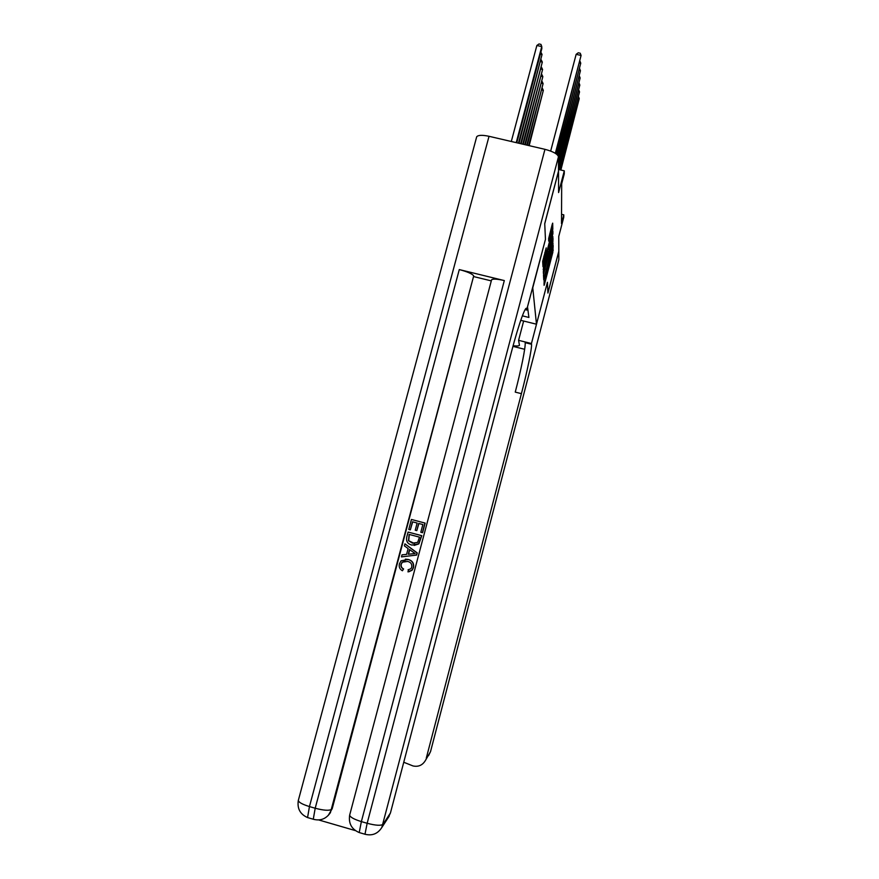 <?xml version="1.0" encoding="UTF-8"?>
<svg xmlns="http://www.w3.org/2000/svg" width="879" height="879" viewBox="0 0 879 879"><rect width="100%" height="100%" fill="white"/><g stroke="black" fill="none" stroke-linecap="round" stroke-linejoin="round"><path stroke-width="1.32" d="M544.145 279.621L544.079 285.334L544.562 283.95L552.825 252.339L553.177 245.428L546.079 274.797L544.145 279.621M546.211 247.911L542.673 261.415L542.98 266.733L543.497 265.282L552.814 229.155L552.682 223.145L552.177 224.563L548.639 238.638L548.727 241.121L552.089 230.188L550.814 236.594L544.98 258.865L543.596 262.733L546.211 247.889M545.441 239.396L532.762 287.818L536.476 324.208L547.43 282.291L547.914 292.949L558.813 251.218L558.758 236.418L563.758 217.256L563.791 214.839L561.494 223.607L561.692 183.711L564.252 173.91L564.296 170.834L558.506 169.471M545.452 239.396L544.738 223.782L558.517 171.273L558.594 192.567L564.296 170.834M543.925 272.743L543.475 274.995L543.76 279.83L544.255 278.434L552.682 246.186L553.023 238.473L543.925 272.743M543.376 273.424L543.541 266.051L552.364 232.386L552.858 230.99L552.913 233.484L548.496 253.152L552.99 236.847L543.376 273.435M536.476 324.208L520.742 320.319M522.357 315.836L528.905 317.451L527.587 307.474M527.18 309.034L527.818 309.188M563.791 214.839L561.549 214.311M544.387 276.863L552.452 245.23L544.387 276.863L543.574 276.665L544.387 276.863M545.233 263.337L544.002 269.468L545.354 265.667L547.76 254.185L545.233 263.337L544.321 263.107M529.18 145.65L543.332 90.361L528.708 145.54M542.365 88.252L543.332 90.361L541.893 90.043M560.527 169.944L579.25 98.58L560.868 170.021M578.602 96.855L579.25 98.58L578.217 98.338M403.758 762.258L413.009 765.95C418.305 767.07 422.403 765.312 425.304 760.654L430.501 751.699L558.835 259.712L558.813 251.339L547.925 293.059L547.419 282.335M513.094 345.755C516.841 346.161 518.962 346.007 519.445 345.315L518.588 340.327L531.443 343.524L531.531 344.26C531.982 348.502 527.213 371.553 521.412 393.66L426.271 758.181M524.642 349.282L512.929 346.37M525.181 342.678L525.17 342.678C525.73 346.952 521.06 370.015 515.248 392.111L521.412 393.66M558.835 259.712L430.556 751.534L428.578 755.599M523.642 321.033L518.588 340.327M547.43 282.335L531.443 343.524M405.01 561.077L402.351 562.219L401.242 564.175C400.824 566.34 401.615 567.933 403.604 568.922L402.417 570.757C399.758 569.229 398.747 566.955 399.396 563.955L401.044 560.813L408.35 559.473C412.46 560.681 414.185 563.395 413.504 567.614L412.174 570.163L408.779 571.811M405.395 559.154L408.35 559.473M408.12 559.483C412.251 560.692 413.965 563.417 413.284 567.636L411.954 570.185L407.944 571.866L408.647 569.779M404.933 543.848L417.217 552.891L416.646 555.067L401.472 556.89L402.011 554.836L406.581 554.396L408.131 548.562L404.395 545.892L404.933 543.848L417.009 552.891L416.437 555.067L401.472 556.89M416.8 530.63L415.24 530.213L417.14 523.038L412.471 521.807L410.328 529.85L408.779 529.433L411.427 519.467L425.128 523.093L422.579 532.696L420.81 532.256L422.854 524.554L418.701 523.455L416.8 530.63L418.909 523.51M412.69 521.862L410.328 529.85M491.504 280.104L491.581 279.819C492.888 278.687 497.129 278.94 504.315 280.566L459.288 269.578C467.529 271.765 472.331 273.874 473.704 275.896L332.229 808.636L328.208 815.481M319.088 820.063L355.358 830.6M473.935 276.643L491.295 280.884M408.076 532.059L421.59 535.652L418.657 543.87L411.921 545.09C407.603 543.947 405.889 541.233 406.779 536.948L408.076 532.059L421.788 535.674L418.865 543.881L414.13 545.441M476.55 137.3L476.682 136.805C478.11 135.036 482.219 134.872 489.032 136.3L544.958 149.331C553.144 151.518 557.649 154.001 558.462 156.781L558.517 171.075L544.727 223.618L545.452 239.352L526.818 309.386C526.301 303.178 518.951 323.153 511.402 352.072L390.43 813.009L387.914 818.14M525.104 309.628L526.917 310.067M411.427 519.467L425.128 523.093M424.931 523.049L422.37 532.674M409.12 534.399L408.471 540.695L412.46 543.167L417.635 542.42L419.514 537.157L409.12 534.399M409.339 534.454L408.691 540.717L414.416 543.497M412.91 551.957L409.537 549.562L408.296 554.231L415.163 553.561L412.91 551.957M409.724 549.694L408.526 554.209M408.054 569.823L410.911 568.724L411.746 567.12C412.13 564.054 410.746 562.153 407.614 561.417L402.121 562.23L401.242 564.175M401.011 564.186C400.593 566.362 401.384 567.944 403.373 568.944L403.604 568.922M403.373 568.944L402.417 570.757M527.268 145.211L543.09 83.604L526.785 145.101M542.09 81.461L543.09 83.604L541.607 83.263M525.301 144.749L542.837 76.638L524.796 144.628M541.805 74.462L542.837 76.638L541.31 76.286M523.269 144.277L542.585 69.463L522.752 144.156M541.497 67.265L542.585 69.463L541.014 69.111M521.181 143.793L542.321 62.068L520.643 143.662M541.189 59.838L542.321 62.068L540.695 61.706M559.143 169.625L579.536 91.91L559.494 169.702M578.865 90.141L579.536 91.91L578.47 91.669M558.495 166.274L579.821 85.054L558.506 167.713M579.14 83.23L579.821 85.054L578.723 84.802M558.473 160.396L580.129 77.989L558.484 161.879M579.415 76.11L580.129 77.989L578.997 77.726M558.099 155.704L580.437 70.705L558.363 156.242M579.7 68.782L580.437 70.705L579.272 70.441M519.017 143.288L542.046 54.443L518.467 143.156M540.871 52.191L542.046 54.443L540.376 54.069M556.792 154.33L580.755 63.189L557.132 154.627M579.997 61.211L580.755 63.189L579.547 62.914M516.786 142.772L541.838 48.576L541.761 46.587L536.86 45.488L511.303 141.486M536.86 45.488L539.014 43.95L540.97 44.389L541.761 46.587L516.226 142.629M555.341 153.309L581.085 55.443L555.715 153.55M550.672 151.078L576.152 54.333L581.085 55.443L580.228 53.223L578.261 52.784L576.152 54.333M552.375 249.933L553.276 250.152M551.935 252.119L552.825 252.339M543.991 283.807L544.562 283.95M551.562 243.56L553.144 243.944M543.661 278.291L544.255 278.434M550.034 249.405L550.913 249.614M544.925 268.941L545.804 269.161M543.53 276.072L544.354 276.27M552.122 233.287L552.913 233.484M551.518 235.594L552.441 235.814M547.991 249.087L548.914 249.306M547.397 251.361L548.441 251.614M547.024 252.778L548.496 253.13L547.013 252.789M543.288 271.864L543.881 272.007M546.342 255.371L547.265 255.602M545.485 250.108L546.309 250.306M544.87 252.438L545.837 252.669M543.892 256.185L544.859 256.415M549.771 233.737L550.737 233.968M548.672 239.56L549.243 239.692M551.078 228.738L552.814 229.155M542.892 265.128L543.497 265.282M525.137 342.447L531.509 344.03M525.477 309.056L526.818 309.386M489.032 136.3L309.452 806.57L315.198 808.24L459.288 269.578M504.315 280.566L361.368 821.601L367.158 823.282L544.958 149.331M365.62 834.424L364.983 834.237L367.158 823.282C375.751 825.535 381.057 825.853 383.101 824.238L390.43 813.009M314.199 819.503L313.276 819.228L315.198 808.24C323.747 810.482 329.218 810.856 331.592 809.35L332.229 808.636M558.462 156.781L381.816 827.513L389.199 816.151M473.704 275.896L330.339 812.91M491.581 279.819L349.655 815.152C348.425 823.458 351.611 829.26 359.214 832.556L361.368 821.601C354.061 819.327 350.161 817.184 349.655 815.152L349.754 814.778M476.682 136.805L298.311 800.472C297.08 808.581 300.157 814.273 307.562 817.569L309.452 806.57C302.508 804.428 298.794 802.395 298.311 800.472L298.421 800.055M551.21 244.933L552.32 245.197M543.134 269.26L544.002 269.468M546.716 253.932L547.716 254.174M542.739 262.524L543.596 262.733M550.781 229.869L551.957 230.155M525.17 342.678L531.531 344.26M425.304 760.654L430.523 751.655M359.214 832.556L364.983 834.237C372.169 836.039 377.772 833.797 381.816 827.513M307.562 817.569L313.276 819.228C319.967 821.041 325.439 819.184 329.691 813.635"/></g></svg>
